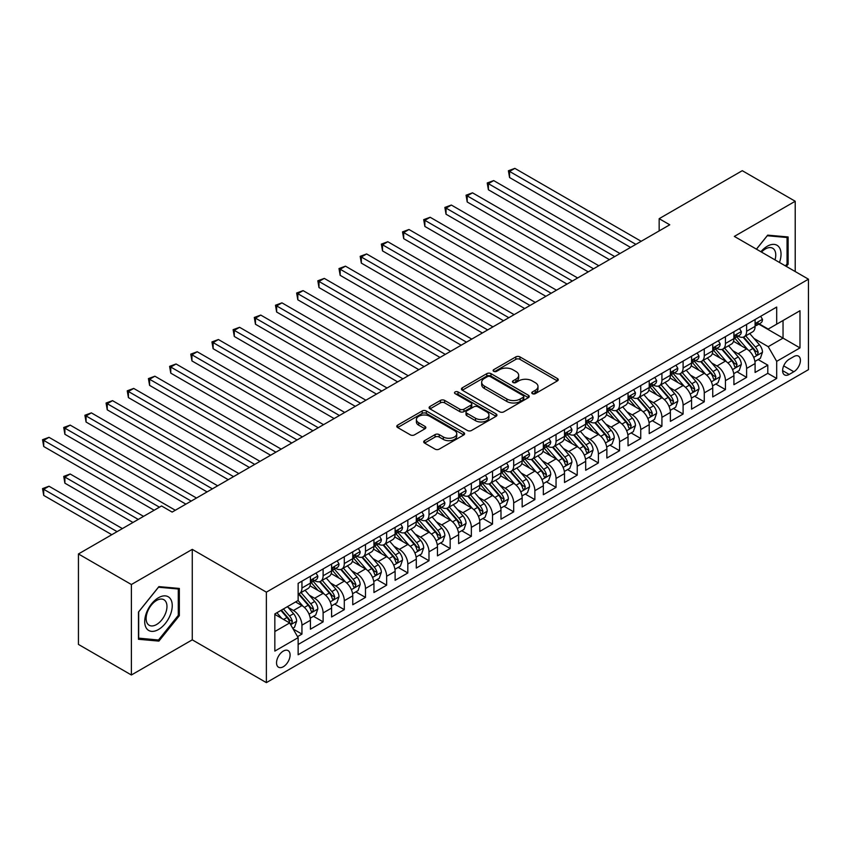 <?xml version="1.0" encoding="UTF-8"?>
<svg xmlns="http://www.w3.org/2000/svg" width="851" height="851" viewBox="0 0 851 851"><rect width="100%" height="100%" fill="white"/><g stroke="black" fill="none" stroke-linecap="round" stroke-linejoin="round"><path stroke-width="1.28" d="M532.386 393.662A2.053 1.191 0 0 0 535.3 393.662L557.384 380.908A2.936 1.702 0 0 0 558.245 379.706A2.936 1.702 0 0 0 557.384 378.504L519.972 356.909A2.936 1.702 0 0 0 515.812 356.909L493.729 369.653A2.053 1.191 0 0 0 493.123 370.493A2.053 1.191 0 0 0 493.729 371.334A2.053 1.191 0 0 0 496.633 371.334L499.494 369.685A9.404 5.436 0 0 1 512.802 369.685L515.919 371.483A9.404 5.436 0 0 1 518.674 375.323A9.404 5.436 0 0 1 515.919 379.163L513.057 380.822A2.053 1.191 0 0 0 512.451 381.652A2.053 1.191 0 0 0 513.057 382.493A2.053 1.191 0 0 0 515.972 382.493L518.823 380.844A9.404 5.436 0 0 1 532.13 380.844L535.247 382.652A9.404 5.436 0 0 1 538.002 386.492A9.404 5.436 0 0 1 535.247 390.332L532.386 391.981A2.053 1.191 0 0 0 531.79 392.822A2.053 1.191 0 0 0 532.386 393.662L532.386 391.981M283.309 666.737A9.584 5.532 120 0 0 289.574 658.291A9.584 5.532 120 0 0 288.106 650.611A9.584 5.532 120 0 0 283.309 651.089A9.584 5.532 120 0 0 277.054 659.536A9.584 5.532 120 0 0 278.522 667.205A9.584 5.532 120 0 0 283.309 666.737M424.564 440.669A2.936 1.702 0 0 0 423.702 441.871A2.936 1.702 0 0 0 424.564 443.063L435.063 449.126A2.936 1.702 0 0 0 439.222 449.126L463.742 434.967A2.936 1.702 0 0 0 464.603 433.765A2.936 1.702 0 0 0 463.742 432.563L426.33 410.969A2.936 1.702 0 0 0 422.181 410.969L397.651 425.128A2.936 1.702 0 0 0 396.789 426.33A2.936 1.702 0 0 0 397.651 427.532L410.331 434.85A2.936 1.702 0 0 0 414.49 434.85L424.979 428.787A2.936 1.702 0 0 0 425.84 427.585A2.936 1.702 0 0 0 424.979 426.383L418.692 422.756A7.861 4.542 0 0 1 416.394 419.543A7.861 4.542 0 0 1 421.245 415.352A7.861 4.542 0 0 1 429.819 416.341L454.445 430.553A7.861 4.542 0 0 1 456.753 433.765A7.861 4.542 0 0 1 451.892 437.957A7.861 4.542 0 0 1 443.328 436.978L439.222 434.606A2.936 1.702 0 0 0 435.063 434.606L424.564 440.669L424.564 443.063M192.262 549.374L131.384 584.52L78.441 553.958L78.441 644.42L131.384 674.992L192.262 639.835L266.374 682.63L266.374 592.158L192.262 549.374L192.262 639.835M795.217 271.554L795.217 201.261L734.339 236.408L808.45 279.192L266.374 592.158M795.217 201.261L742.274 170.689L659.163 218.675L659.163 230.908M78.441 553.958L161.552 505.973L172.136 512.089L669.758 224.792L659.163 218.675M499.707 411.81A2.936 1.702 0 0 0 503.856 411.81L528.386 397.651A2.936 1.702 0 0 0 529.248 396.449A2.936 1.702 0 0 0 528.386 395.247L490.974 373.642A2.936 1.702 0 0 0 486.815 373.642L462.295 387.811A2.936 1.702 0 0 0 461.433 389.003A2.936 1.702 0 0 0 462.295 390.205L499.707 411.81M455.945 394.098A2.053 1.191 0 0 1 458.029 394.396L458.029 391.949L496.069 413.905A2.936 1.702 0 0 1 496.931 415.107A2.936 1.702 0 0 1 496.069 416.309L471.539 430.468A2.936 1.702 0 0 1 467.38 430.468L429.968 408.863L429.968 406.47A2.936 1.702 0 0 0 429.106 407.672A2.936 1.702 0 0 0 429.968 408.863M429.968 406.47L440.467 400.406A2.936 1.702 0 0 1 444.626 400.406L459.795 409.171A2.936 1.702 0 0 0 463.955 409.171L470.911 405.15A2.936 1.702 0 0 0 471.773 403.948A2.936 1.702 0 0 0 470.911 402.746L455.125 393.63A2.053 1.191 0 0 1 454.519 392.79A2.053 1.191 0 0 1 455.785 391.694A2.053 1.191 0 0 1 458.029 391.949M297.552 636.633L301.945 634.091L293.159 629.017M288.159 607.433L293.478 610.497A11.978 6.914 60 0 1 301.945 625.166L310.413 620.283L310.413 629.208L323.114 621.868L313.487 616.305M309.328 595.2L314.647 598.274A11.978 6.914 60 0 1 323.114 612.943L331.592 608.05L331.592 616.975L344.293 609.646L334.656 604.082M330.507 582.978L335.826 586.052A11.978 6.914 60 0 1 344.293 600.721L352.761 595.828L352.761 604.753L365.473 597.423L355.835 591.86M351.686 570.755L356.995 573.819A11.978 6.914 60 0 1 365.473 588.498L373.94 583.605L373.94 592.53L386.641 585.19L377.014 579.627M372.855 558.533L378.174 561.596A11.978 6.914 60 0 1 386.641 576.265L395.109 571.383L395.109 580.308L407.82 572.968L398.183 567.404M394.034 546.299L399.353 549.374A11.978 6.914 60 0 1 407.82 564.043L416.288 559.15L416.288 568.074L428.989 560.745L419.362 555.182M415.203 534.077L420.522 537.151A11.978 6.914 60 0 1 428.989 551.82L437.467 546.927L437.467 555.852L450.168 548.512L440.531 542.959M436.382 521.854L441.701 524.918A11.978 6.914 60 0 1 450.168 539.598L458.636 534.705L458.636 543.629L471.348 536.29L461.71 530.726M457.561 509.632L462.87 512.696A11.978 6.914 60 0 1 471.348 527.365L479.815 522.482L479.815 531.407L492.516 524.067L482.889 518.504M478.73 497.399L484.049 500.473A11.978 6.914 60 0 1 492.516 515.142L500.984 510.249L500.984 519.174L513.696 511.845L504.058 506.281M499.909 485.176L505.228 488.251A11.978 6.914 60 0 1 513.696 502.92L522.163 498.026L522.163 506.951L534.864 499.611L525.237 494.059M521.078 472.954L526.397 476.017A11.978 6.914 60 0 1 534.864 490.687L543.342 485.804L543.342 494.729L556.043 487.389L546.406 481.826M542.257 460.731L547.576 463.795A11.978 6.914 60 0 1 556.043 478.464L564.511 473.571L564.511 482.496L577.223 475.166L567.585 469.603M563.436 448.498L568.745 451.573A11.978 6.914 60 0 1 577.223 466.242L585.69 461.348L585.69 470.273L598.391 462.944L588.764 457.381M584.605 436.276L589.924 439.35A11.978 6.914 60 0 1 598.391 454.019L606.859 449.126L606.859 458.051L619.571 450.711L609.933 445.147M605.784 424.053L611.103 427.117A11.978 6.914 60 0 1 619.571 441.786L628.038 436.903L628.038 445.828L640.739 438.488L631.112 432.925M626.953 411.82L632.272 414.894A11.978 6.914 60 0 1 640.739 429.564L649.217 424.67L649.217 433.595L661.918 426.266L652.281 420.702M648.132 399.598L653.451 402.672A11.978 6.914 60 0 1 661.918 417.341L670.386 412.448L670.386 421.373L683.098 414.043L673.46 408.48M669.312 387.375L674.62 390.439A11.978 6.914 60 0 1 683.098 405.119L691.565 400.225L691.565 409.15L704.266 401.81L694.639 396.247M690.48 375.153L695.799 378.216A11.978 6.914 60 0 1 704.266 392.885L712.734 388.003L712.734 396.928L725.446 389.588L715.808 384.024M711.659 362.92L716.978 365.994A11.978 6.914 60 0 1 725.446 380.663L733.913 375.77L733.913 384.695L746.614 377.365L746.614 368.44A11.978 6.914 -120 0 0 738.147 353.771L732.828 350.697M736.987 371.802L746.614 377.365M310.413 620.283A11.978 6.914 -120 0 0 301.945 605.614L295.595 601.944M331.592 608.05A11.978 6.914 -120 0 0 323.114 593.381L310.019 585.828M352.761 595.828A11.978 6.914 -120 0 0 344.293 581.159L331.199 573.595M373.94 583.605A11.978 6.914 -120 0 0 365.473 568.936L352.378 561.373M395.109 571.383A11.978 6.914 -120 0 0 386.641 556.703L373.546 549.15M416.288 559.15A11.978 6.914 -120 0 0 407.82 544.48L394.726 536.917M437.467 546.927A11.978 6.914 -120 0 0 428.989 532.258L415.894 524.695M458.636 534.705A11.978 6.914 -120 0 0 450.168 520.035L437.074 512.472M479.815 522.482A11.978 6.914 -120 0 0 471.348 507.802L458.253 500.25M500.984 510.249A11.978 6.914 -120 0 0 492.516 495.58L479.421 488.017M522.163 498.026A11.978 6.914 -120 0 0 513.696 483.357L500.601 475.794M543.342 485.804A11.978 6.914 -120 0 0 534.864 471.135L521.769 463.572M564.511 473.571A11.978 6.914 -120 0 0 556.043 458.902L542.949 451.349M585.69 461.348A11.978 6.914 -120 0 0 577.223 446.679L564.128 439.116M606.859 449.126A11.978 6.914 -120 0 0 598.391 434.457L585.297 426.894M628.038 436.903A11.978 6.914 -120 0 0 619.571 422.234L606.476 414.671M649.217 424.67A11.978 6.914 -120 0 0 640.739 410.001L627.644 402.449M670.386 412.448A11.978 6.914 -120 0 0 661.918 397.779L648.824 390.215M691.565 400.225A11.978 6.914 -120 0 0 683.098 385.556L670.003 377.993M712.734 388.003A11.978 6.914 -120 0 0 704.266 373.334L691.172 365.77M733.913 375.77A11.978 6.914 -120 0 0 725.446 361.101L712.351 353.548M793.834 356.58L789.185 359.271A9.287 5.361 120 0 0 783.111 367.451A9.287 5.361 120 0 0 784.537 374.887A9.287 5.361 120 0 0 789.185 374.429L793.834 371.738A9.287 5.361 120 0 0 799.908 363.558A9.287 5.361 120 0 0 798.483 356.122A9.287 5.361 120 0 0 793.834 356.58M266.374 682.63L808.45 369.664L808.45 279.192M274.841 631.527L289.659 622.964L298.137 637.644L298.137 654.759L776.686 378.461L776.686 361.345L768.219 346.676L754.007 338.475M298.137 637.644L274.841 651.089L274.841 613.922L298.137 600.476L298.137 583.361L776.686 307.062L776.686 324.178L799.983 310.732L799.983 347.899L776.686 361.345M314.54 580.605L314.647 580.669A11.978 6.914 60 0 0 320.636 581.265L329.103 576.372A11.978 6.914 -120 0 0 331.592 570.893L331.592 564.043M335.709 568.383L335.826 568.447A11.978 6.914 60 0 0 341.815 569.032L350.282 564.149A11.978 6.914 -120 0 0 352.761 558.66L352.761 551.82M356.888 556.15L356.995 556.214A11.978 6.914 60 0 0 362.983 556.809L371.462 551.927A11.978 6.914 -120 0 0 373.94 546.438L373.94 539.587M378.067 543.927L378.174 543.991A11.978 6.914 60 0 0 384.163 544.587L392.63 539.694A11.978 6.914 -120 0 0 395.109 534.215L395.109 527.365M399.236 531.705L399.353 531.769A11.978 6.914 60 0 0 405.342 532.364L413.809 527.471A11.978 6.914 -120 0 0 416.288 521.993L416.288 515.142M420.415 519.482L420.522 519.546A11.978 6.914 60 0 0 426.511 520.131L434.978 515.249A11.978 6.914 -120 0 0 437.467 509.76L437.467 502.92M441.584 507.249L441.701 507.313A11.978 6.914 60 0 0 447.69 507.909L456.157 503.015A11.978 6.914 -120 0 0 458.636 497.537L458.636 490.687M462.763 495.027L462.87 495.091A11.978 6.914 60 0 0 468.858 495.686L477.337 490.793A11.978 6.914 -120 0 0 479.815 485.315L479.815 478.464M483.942 482.804L484.049 482.868A11.978 6.914 60 0 0 490.038 483.464L498.505 478.57A11.978 6.914 -120 0 0 500.984 473.082L500.984 466.242M505.111 470.582L505.228 470.646A11.978 6.914 60 0 0 511.217 471.231L519.684 466.348A11.978 6.914 -120 0 0 522.163 460.859L522.163 454.019M526.29 458.349L526.397 458.412A11.978 6.914 60 0 0 532.386 459.008L540.853 454.115A11.978 6.914 -120 0 0 543.342 448.637L543.342 441.786M547.459 446.126L547.576 446.19A11.978 6.914 60 0 0 553.565 446.786L562.032 441.892A11.978 6.914 -120 0 0 564.511 436.414L564.511 429.564M568.638 433.904L568.745 433.967A11.978 6.914 60 0 0 574.733 434.563L583.212 429.67A11.978 6.914 -120 0 0 585.69 424.181L585.69 417.341M589.817 421.681L589.924 421.745A11.978 6.914 60 0 0 595.913 422.33L604.38 417.447A11.978 6.914 -120 0 0 606.859 411.958L606.859 405.119M610.986 409.448L611.103 409.512A11.978 6.914 60 0 0 617.092 410.108L625.559 405.214A11.978 6.914 -120 0 0 628.038 399.736L628.038 392.885M632.165 397.226L632.272 397.289A11.978 6.914 60 0 0 638.261 397.885L646.728 392.992A11.978 6.914 -120 0 0 649.217 387.513L649.217 380.663M653.334 385.003L653.451 385.067A11.978 6.914 60 0 0 659.44 385.663L667.907 380.769A11.978 6.914 -120 0 0 670.386 375.28L670.386 368.44M674.513 372.781L674.62 372.844A11.978 6.914 60 0 0 680.609 373.429L689.087 368.547A11.978 6.914 -120 0 0 691.565 363.058L691.565 356.207M695.692 360.547L695.799 360.611A11.978 6.914 60 0 0 701.788 361.207L710.255 356.314A11.978 6.914 -120 0 0 712.734 350.835L712.734 343.985M716.861 348.325L716.978 348.389A11.978 6.914 60 0 0 722.967 348.984L731.434 344.091A11.978 6.914 -120 0 0 733.913 338.613L733.913 331.762M298.137 644.484L767.793 373.334L767.793 365.143L755.092 372.472L755.092 363.547A11.978 6.914 -120 0 0 746.614 348.878L733.519 341.315M738.04 336.102L738.147 336.166A11.978 6.914 -120 0 0 744.136 336.762A11.978 6.914 -120 0 0 746.614 331.273L746.614 324.422M744.136 336.762L752.603 331.869A11.978 6.914 -120 0 0 755.092 326.38L755.092 319.54M301.945 581.159L301.945 588.009A11.978 6.914 60 0 1 299.467 593.487A11.978 6.914 60 0 1 298.137 593.977M299.467 593.487L307.934 588.594A11.978 6.914 -120 0 0 310.413 583.116L310.413 576.265M323.114 568.936L323.114 575.776A11.978 6.914 60 0 1 320.636 581.265M344.293 556.703L344.293 563.553A11.978 6.914 60 0 1 341.815 569.032M365.473 544.48L365.473 551.331A11.978 6.914 60 0 1 362.983 556.809M386.641 532.258L386.641 539.098A11.978 6.914 60 0 1 384.163 544.587M407.82 520.035L407.82 526.875A11.978 6.914 60 0 1 405.342 532.364M428.989 507.802L428.989 514.653A11.978 6.914 60 0 1 426.511 520.131M450.168 495.58L450.168 502.43A11.978 6.914 60 0 1 447.69 507.909M471.348 483.357L471.348 490.197A11.978 6.914 60 0 1 468.858 495.686M492.516 471.135L492.516 477.975A11.978 6.914 60 0 1 490.038 483.464M513.696 458.902L513.696 465.752A11.978 6.914 60 0 1 511.217 471.231M534.864 446.679L534.864 453.53A11.978 6.914 60 0 1 532.386 459.008M556.043 434.457L556.043 441.297A11.978 6.914 60 0 1 553.565 446.786M577.223 422.234L577.223 429.074A11.978 6.914 60 0 1 574.733 434.563M598.391 410.001L598.391 416.852A11.978 6.914 60 0 1 595.913 422.33M619.571 397.779L619.571 404.629A11.978 6.914 60 0 1 617.092 410.108M640.739 385.556L640.739 392.396A11.978 6.914 60 0 1 638.261 397.885M661.918 373.323L661.918 380.174A11.978 6.914 60 0 1 659.44 385.663M683.098 361.101L683.098 367.951A11.978 6.914 60 0 1 680.609 373.429M704.266 348.878L704.266 355.729A11.978 6.914 60 0 1 701.788 361.207M725.446 336.656L725.446 343.496A11.978 6.914 60 0 1 722.967 348.984M725.446 380.663L725.446 389.588M704.266 392.885L704.266 401.81M683.098 405.119L683.098 414.043M661.918 417.341L661.918 426.266M640.739 429.564L640.739 438.488M619.571 441.786L619.571 450.711M598.391 454.019L598.391 462.944M577.223 466.242L577.223 475.166M556.043 478.464L556.043 487.389M534.864 490.687L534.864 499.611M513.696 502.92L513.696 511.845M492.516 515.142L492.516 524.067M471.348 527.365L471.348 536.29M450.168 539.598L450.168 548.512M428.989 551.82L428.989 560.745M407.82 564.043L407.82 572.968M386.641 576.265L386.641 585.19M365.473 588.498L365.473 597.423M344.293 600.721L344.293 609.646M323.114 612.943L323.114 621.868M301.945 625.166L301.945 634.091M289.659 622.964L274.841 614.411M768.219 346.676L783.037 338.124L783.037 320.519L799.983 310.732M758.794 324.114L799.983 347.899M759.209 323.869L768.219 329.071L776.686 324.178M131.384 584.52L131.384 674.992M758.156 359.579L767.793 365.143M767.793 373.334L776.686 378.461M786.335 266.427L788.122 264.214L788.122 236.961L767.687 235.142L756.422 249.152M138.468 639.282L158.903 641.101L179.338 615.688L179.338 588.445L158.903 586.616L138.468 612.039L138.468 639.282M787.058 263.597L788.122 264.214M178.284 615.071L179.338 615.688M156.744 639.856L158.903 641.101M533.205 393.949L535.247 392.768A9.404 5.436 0 0 0 538.002 388.928L538.002 386.492M518.674 375.323L518.674 377.77A9.404 5.436 0 0 1 515.919 381.61L513.876 382.79M557.341 380.929L519.972 359.356A2.936 1.702 0 0 0 515.812 359.356L494.548 371.632M528.343 397.672L490.974 376.089A2.936 1.702 0 0 0 486.815 376.089L462.327 390.226M523.195 397.289A2.053 1.191 0 0 0 523.79 396.449A2.053 1.191 0 0 0 523.195 395.609L490.346 376.653A2.053 1.191 0 0 0 487.442 376.653L484.432 378.387A9.404 5.436 0 0 0 481.677 382.227A9.404 5.436 0 0 0 484.432 386.067L506.877 399.023A9.404 5.436 0 0 0 520.174 399.023L523.195 397.289L523.195 399.736A2.053 1.191 0 0 0 523.79 398.896L523.79 396.449M481.677 382.227L481.677 384.673A9.404 5.436 0 0 0 484.432 388.513L484.432 386.067M523.195 399.736L520.174 401.47A9.404 5.436 0 0 1 506.877 401.47L484.432 388.513M430.01 408.895L440.467 402.853L440.467 400.406M471.773 403.948L471.773 406.395A2.936 1.702 0 0 1 470.911 407.597L463.955 411.607A2.936 1.702 0 0 1 459.795 411.607L444.626 402.853A2.936 1.702 0 0 0 440.467 402.853M458.029 394.396L496.027 416.33M475.539 418.256A7.861 4.542 0 0 0 484.113 419.245A7.861 4.542 0 0 0 488.963 415.043A7.861 4.542 0 0 0 486.666 411.841L477.985 406.831A2.936 1.702 0 0 0 473.826 406.831L466.859 410.852A2.936 1.702 0 0 0 466.008 412.044A2.936 1.702 0 0 0 466.859 413.246L475.539 418.256L475.539 420.702A7.861 4.542 0 0 0 484.113 421.681A7.861 4.542 0 0 0 488.963 417.49L488.963 415.043M466.008 412.044L466.008 414.49A2.936 1.702 0 0 0 466.859 415.692L466.859 413.246M475.539 420.702L466.859 415.692M456.753 433.765L456.753 436.212A7.861 4.542 0 0 1 451.892 440.403A7.861 4.542 0 0 1 443.328 439.424L439.222 437.052A2.936 1.702 0 0 0 435.063 437.052L424.606 443.094M416.394 419.543L416.394 421.99A7.861 4.542 0 0 0 418.692 425.202L418.692 422.756M424.979 426.383L424.979 428.787L418.692 425.202M463.71 434.989L426.33 413.416A2.936 1.702 0 0 0 422.181 413.416L397.694 427.553M754.911 361.452L760.379 358.292L762.496 352.176A7.936 4.585 -120 0 0 759.411 344.729L749.731 333.528M747.795 349.655L736.743 336.847M741.508 345.921L735.083 338.496A19.02 10.978 -120 0 0 734.498 337.836M509.568 226.44L588.232 271.863L467.21 201.995L467.21 195.879L472.507 192.826L598.817 265.746M743.061 337.187L752.848 348.516A7.936 4.585 60 0 1 755.677 353.984L756.252 354.92L757.326 354.771L758.22 352.516A7.936 4.585 -120 0 0 755.39 347.048L745.71 335.847M743.636 337.007L754.146 349.176A4.042 2.33 60 0 1 755.167 350.761L758.22 352.516M760.698 316.295L762.496 319.412A7.936 4.585 60 0 1 760.858 322.923L756.837 325.252A7.936 4.585 -120 0 0 758.22 323.423L758.05 322.72M635.878 244.354L509.568 171.423L514.855 168.37L641.165 241.29M755.358 325.625L755.39 325.625A7.936 4.585 -120 0 0 756.837 325.252M757.188 322.827L758.22 323.423C757.72 322.221 756.869 322.71 755.677 324.891A7.936 4.585 60 0 1 755.092 326.018M630.58 247.407L509.568 177.54L509.568 171.423L508.398 170.753L514.855 168.37M509.568 177.54L508.398 170.753M779.463 262.459A19.467 11.233 120 0 0 767.262 246.247A19.467 11.233 120 0 0 760.89 251.736M775.016 259.885A14.733 8.51 120 0 0 772.708 248.258A14.733 8.51 120 0 0 765.336 248.992A14.733 8.51 120 0 0 761.475 252.077M756.465 249.183L767.262 235.738L787.058 237.514L787.058 263.906L785.452 265.916M785.75 236.748L787.058 237.514M170.402 614.677A19.467 11.233 120 0 0 165.36 595.881A19.467 11.233 120 0 0 146.563 612.55A19.467 11.233 120 0 0 151.606 631.357A19.467 11.233 120 0 0 170.402 614.677M165.573 613.305A14.733 8.51 120 0 0 163.924 599.742A14.733 8.51 120 0 0 147.531 611.699A14.733 8.51 120 0 0 149.18 625.262A14.733 8.51 120 0 0 165.573 613.305M138.681 638.25L138.681 611.848L158.488 587.222L178.284 588.988L178.284 615.39L158.488 640.016L138.468 638.122M176.965 588.232L178.284 588.988M733.732 373.674L739.211 370.515L741.327 364.409A7.936 4.585 -120 0 0 738.232 356.952L728.562 345.751M726.616 361.877L715.563 349.08M720.329 358.154L713.915 350.718A19.02 10.978 -120 0 0 713.319 350.059M488.389 238.663L567.053 284.085L446.041 214.218L446.041 208.101L451.338 205.048L577.638 277.969M721.882 349.41L731.669 360.739A7.936 4.585 60 0 1 734.498 366.207L735.073 367.153L736.147 366.994L737.04 364.739A7.936 4.585 -120 0 0 734.211 359.271L724.531 348.07M722.456 349.229L732.977 361.398A4.042 2.33 60 0 1 733.998 362.983L737.04 364.739M712.564 385.897L718.031 382.737L720.148 376.631A7.936 4.585 -120 0 0 717.063 369.174L707.383 357.973M705.447 374.1L694.384 361.303M699.15 370.376L692.735 362.941A19.02 10.978 -120 0 0 692.15 362.281M467.21 250.896L545.874 296.308L424.862 226.44L424.862 220.324L430.159 217.271L556.469 290.191M700.713 361.643L710.5 372.972A7.936 4.585 60 0 1 713.329 378.44L713.904 379.376L714.978 379.227L715.861 376.972A7.936 4.585 -120 0 0 713.032 371.504L703.362 360.303M701.288 361.452L711.798 373.632A4.042 2.33 60 0 1 712.819 375.206L715.861 376.972M691.384 398.13L696.863 394.97L698.979 388.854A7.936 4.585 -120 0 0 695.884 381.408L686.214 370.206M684.268 386.333L673.215 373.525M677.981 382.599L671.556 375.174A19.02 10.978 -120 0 0 670.971 374.504M446.041 263.119L524.705 308.53L403.693 238.663L403.693 232.557L408.98 229.493L535.29 302.424M679.534 373.866L689.321 385.195A7.936 4.585 60 0 1 692.15 390.662L692.725 391.598L693.799 391.449L694.693 389.194A7.936 4.585 -120 0 0 691.863 383.727L682.183 372.525M680.109 373.674L690.629 385.854A4.042 2.33 60 0 1 691.64 387.428L694.693 389.194M670.216 410.352L675.683 407.193L677.8 401.076A7.936 4.585 -120 0 0 674.705 393.63L665.035 382.429M663.099 398.555L652.036 385.748M656.802 394.821L650.387 387.396A19.02 10.978 -120 0 0 649.792 386.737M424.862 275.341L503.526 320.763L382.514 250.896L382.514 244.78L387.811 241.727L514.121 314.647M658.355 386.088L668.141 397.417A7.936 4.585 60 0 1 670.971 402.885L671.556 403.821L672.62 403.672L673.513 401.417A7.936 4.585 -120 0 0 670.684 395.949L661.014 384.748M658.929 385.907L669.45 398.077A4.042 2.33 60 0 1 670.471 399.662L673.513 401.417M739.53 328.518L741.327 331.635A7.936 4.585 60 0 1 739.679 335.156L735.658 337.475A7.936 4.585 -120 0 0 737.04 335.645L736.87 334.943M614.699 256.576L488.389 183.656L493.686 180.593L619.996 253.524M734.179 337.847L734.211 337.847A7.936 4.585 -120 0 0 735.658 337.475M736.019 335.049L737.04 335.645C736.54 334.454 735.689 334.943 734.498 337.113A7.936 4.585 60 0 1 733.913 338.241M609.401 259.629L488.389 189.762L488.389 183.656L487.229 182.976L493.686 180.593M488.389 189.762L487.229 182.976M718.35 340.751L720.148 343.868A7.936 4.585 60 0 1 718.51 347.378L714.478 349.697A7.936 4.585 -120 0 0 715.861 347.868L715.702 347.165M593.519 268.799L466.05 195.209L472.507 192.826M713 350.069L713.032 350.069A7.936 4.585 -120 0 0 714.478 349.697M714.84 347.282L715.861 347.868C715.361 346.676 714.521 347.165 713.329 349.335A7.936 4.585 60 0 1 712.734 350.463M467.21 201.995L466.05 195.209M697.171 352.974L698.979 356.09A7.936 4.585 60 0 1 697.331 359.601L693.31 361.92A7.936 4.585 -120 0 0 694.693 360.101L694.522 359.388M572.351 281.032L444.871 207.431L451.338 205.048M691.831 362.292L691.863 362.292A7.936 4.585 -120 0 0 693.31 361.92M693.661 359.505L694.693 360.101C694.193 358.899 693.342 359.388 692.15 361.558A7.936 4.585 60 0 1 691.565 362.696M446.041 214.218L444.871 207.431M676.002 365.196L677.8 368.313A7.936 4.585 60 0 1 676.151 371.823L672.13 374.153A7.936 4.585 -120 0 0 673.513 372.323L673.343 371.621M551.171 293.255L423.702 219.654L430.159 217.271M670.652 374.525L670.684 374.525A7.936 4.585 -120 0 0 672.13 374.153M672.492 371.727L673.513 372.323C673.013 371.121 672.173 371.61 670.971 373.791A7.936 4.585 60 0 1 670.386 374.919M424.862 226.44L423.702 219.654M649.036 422.575L654.504 419.415L656.621 413.309A7.936 4.585 -120 0 0 653.536 405.853L643.856 394.651M641.92 410.778L630.868 397.981M635.633 407.055L629.208 399.619A19.02 10.978 -120 0 0 628.623 398.959M403.693 287.564L482.357 332.986L361.335 263.119L361.335 257.002L366.632 253.949L492.942 326.869M637.186 398.311L646.973 409.639A7.936 4.585 60 0 1 649.802 415.107L650.377 416.054L651.451 415.905L652.345 413.639A7.936 4.585 -120 0 0 649.515 408.172L639.835 396.97M637.761 398.13L648.271 410.299A4.042 2.33 60 0 1 649.292 411.884L652.345 413.639M654.823 377.418L656.621 380.535A7.936 4.585 60 0 1 654.983 384.056L650.962 386.375A7.936 4.585 -120 0 0 652.345 384.546L652.174 383.844M530.003 305.477L402.523 231.887L408.98 229.493M649.483 386.748L649.515 386.748A7.936 4.585 -120 0 0 650.962 386.375M651.313 383.95L652.345 384.546C651.845 383.354 650.994 383.844 649.802 386.014A7.936 4.585 60 0 1 649.217 387.141M403.693 238.663L402.523 231.887M627.857 434.808L633.335 431.648L635.452 425.532A7.936 4.585 -120 0 0 632.357 418.075L622.687 406.874M620.741 423L609.688 410.203M614.454 419.277L608.039 411.841A19.02 10.978 -120 0 0 607.444 411.182M382.514 299.797L461.178 345.208L340.166 275.341L340.166 269.235L345.463 266.172L471.762 339.102M616.007 410.544L625.793 421.873A7.936 4.585 60 0 1 628.623 427.34L629.197 428.276L630.272 428.127L631.165 425.872A7.936 4.585 -120 0 0 628.336 420.405L618.656 409.203M616.581 410.352L627.102 422.532A4.042 2.33 60 0 1 628.123 424.106L631.165 425.872M633.655 389.652L635.452 392.768A7.936 4.585 60 0 1 633.804 396.279L629.783 398.598A7.936 4.585 -120 0 0 631.165 396.768L630.995 396.066M508.824 317.7L381.354 244.109L387.811 241.727M628.304 398.97L628.336 398.97A7.936 4.585 -120 0 0 629.783 398.598M630.144 396.183L631.165 396.768C630.665 395.577 629.814 396.066 628.623 398.236A7.936 4.585 60 0 1 628.038 399.364M382.514 250.896L381.354 244.109M606.689 447.03L612.156 443.871L614.273 437.754A7.936 4.585 -120 0 0 611.188 430.308L601.508 419.107M599.572 435.233L588.509 422.426M593.275 431.5L586.86 424.075A19.02 10.978 -120 0 0 586.275 423.404M361.335 312.019L439.999 357.431L318.987 287.564L318.987 281.458L324.284 278.394L450.594 351.325M594.838 422.766L604.625 434.095A7.936 4.585 60 0 1 607.454 439.563L608.029 440.499L609.103 440.35L609.986 438.095A7.936 4.585 -120 0 0 607.157 432.627L597.487 421.426M595.413 422.575L605.923 434.755A4.042 2.33 60 0 1 606.944 436.34L609.986 438.095M612.475 401.874L614.273 404.991A7.936 4.585 60 0 1 612.635 408.501L608.603 410.82A7.936 4.585 -120 0 0 609.986 409.001L609.827 408.289M487.644 329.933L360.175 256.332L366.632 253.949M607.125 411.193L607.157 411.193A7.936 4.585 -120 0 0 608.603 410.82M608.965 408.406L609.986 409.001C609.486 407.799 608.646 408.289 607.454 410.469A7.936 4.585 60 0 1 606.859 411.597M361.335 263.119L360.175 256.332M585.509 459.253L590.988 456.093L593.104 449.977A7.936 4.585 -120 0 0 590.009 442.531L580.339 431.329M578.393 447.456L567.34 434.648M572.106 443.722L565.681 436.297A19.02 10.978 -120 0 0 565.096 435.638M340.166 324.242L418.83 369.664L297.818 299.797L297.818 293.68L303.105 290.627L429.415 363.547M573.659 434.989L583.446 446.318A7.936 4.585 60 0 1 586.275 451.785L586.85 452.732L587.924 452.572L588.818 450.317A7.936 4.585 -120 0 0 585.988 444.85L576.308 433.648M574.234 434.808L584.754 446.977A4.042 2.33 60 0 1 585.765 448.562L588.818 450.317M591.296 414.097L593.104 417.213A7.936 4.585 60 0 1 591.456 420.724L587.435 423.053A7.936 4.585 -120 0 0 588.818 421.224L588.647 420.522M466.476 342.155L338.996 268.554L345.463 266.172M585.956 423.426L585.988 423.426A7.936 4.585 -120 0 0 587.435 423.053M587.786 420.628L588.818 421.224C588.318 420.032 587.467 420.511 586.275 422.692A7.936 4.585 60 0 1 585.69 423.819M340.166 275.341L338.996 268.554M564.341 471.475L569.808 468.316L571.925 462.21A7.936 4.585 -120 0 0 568.83 454.753L559.16 443.552M557.224 459.678L546.161 446.881M550.927 455.955L544.512 448.52A19.02 10.978 -120 0 0 543.917 447.86M318.987 336.475L397.651 381.886L276.639 312.019L276.639 305.903L281.936 302.85L408.246 375.77M552.48 447.211L562.266 458.54A7.936 4.585 60 0 1 565.096 464.008L565.681 464.954L566.745 464.806L567.638 462.54A7.936 4.585 -120 0 0 564.809 457.083L555.139 445.881M553.054 447.03L563.575 459.2A4.042 2.33 60 0 1 564.596 460.785L567.638 462.54M570.127 426.33L571.925 429.447A7.936 4.585 60 0 1 570.276 432.957L566.255 435.276A7.936 4.585 -120 0 0 567.638 433.446L567.468 432.744M445.296 354.378L317.827 280.787L324.284 278.394M564.777 435.648L564.809 435.648A7.936 4.585 -120 0 0 566.255 435.276M566.617 432.861L567.638 433.446C567.138 432.255 566.298 432.744 565.096 434.914A7.936 4.585 60 0 1 564.511 436.042M318.987 287.564L317.827 280.787M543.161 483.708L548.629 480.549L550.746 474.433A7.936 4.585 -120 0 0 547.661 466.976L537.981 455.774M536.045 471.901L524.993 459.104M529.758 468.178L523.333 460.742A19.02 10.978 -120 0 0 522.748 460.083M297.818 348.697L376.482 394.109L255.46 324.242L255.46 318.136L260.757 315.072L387.067 388.003M531.311 459.444L541.098 470.773A7.936 4.585 60 0 1 543.927 476.241L544.502 477.177L545.576 477.028L546.47 474.773A7.936 4.585 -120 0 0 543.64 469.305L533.96 458.104M531.886 459.253L542.395 471.433A4.042 2.33 60 0 1 543.417 473.007L546.47 474.773M548.948 438.552L550.746 441.669A7.936 4.585 60 0 1 549.108 445.179L545.087 447.498A7.936 4.585 -120 0 0 546.47 445.669L546.299 444.967M424.128 366.6L296.648 293.01L303.105 290.627M543.608 447.871L543.64 447.871A7.936 4.585 -120 0 0 545.087 447.498M545.438 445.084L546.47 445.669C545.97 444.477 545.119 444.967 543.927 447.137A7.936 4.585 60 0 1 543.342 448.264M297.818 299.797L296.648 293.01M521.982 495.931L527.46 492.772L529.577 486.655A7.936 4.585 -120 0 0 526.482 479.209L516.812 468.007M514.866 484.134L503.813 471.326M508.579 480.4L502.164 472.975A19.02 10.978 -120 0 0 501.569 472.305M276.639 360.92L355.303 406.342L234.291 336.464L234.291 330.358L239.588 327.305L365.887 400.225M510.132 471.667L519.918 482.996A7.936 4.585 60 0 1 522.748 488.463L523.322 489.399L524.397 489.251L525.29 486.995A7.936 4.585 -120 0 0 522.461 481.528L512.781 470.326M510.706 471.475L521.227 483.655A4.042 2.33 60 0 1 522.248 485.24L525.29 486.995M527.78 450.775L529.577 453.891A7.936 4.585 60 0 1 527.928 457.402L523.908 459.731A7.936 4.585 -120 0 0 525.29 457.902L525.12 457.189M402.949 378.833L275.479 305.232L281.936 302.85M522.429 460.093L522.461 460.093A7.936 4.585 -120 0 0 523.908 459.731M524.269 457.306L525.29 457.902C524.79 456.7 523.939 457.189 522.748 459.37A7.936 4.585 60 0 1 522.163 460.497M276.639 312.019L275.479 305.232M500.813 508.153L506.281 504.994L508.398 498.877A7.936 4.585 -120 0 0 505.313 491.431L495.633 480.23M493.697 496.356L482.634 483.549M487.4 492.623L480.985 485.198A19.02 10.978 -120 0 0 480.4 484.538M255.46 373.142L334.124 418.564L213.112 348.697L213.112 342.581L218.409 339.528L344.719 412.448M488.963 483.889L498.75 495.218A7.936 4.585 60 0 1 501.579 500.686L502.154 501.633L503.228 501.473L504.111 499.218A7.936 4.585 -120 0 0 501.282 493.75L491.612 482.549M489.538 483.708L500.048 495.878A4.042 2.33 60 0 1 501.069 497.463L504.111 499.218M506.6 462.997L508.398 466.114A7.936 4.585 60 0 1 506.76 469.624L502.728 471.954A7.936 4.585 -120 0 0 504.111 470.124L503.952 469.422M381.769 391.056L254.3 317.455L260.757 315.072M501.25 472.326L501.282 472.326A7.936 4.585 -120 0 0 502.728 471.954M503.09 469.529L504.111 470.124C503.611 468.933 502.771 469.422 501.579 471.592A7.936 4.585 60 0 1 500.984 472.72M255.46 324.242L254.3 317.455M479.634 520.376L485.113 517.217L487.229 511.111A7.936 4.585 -120 0 0 484.134 503.654L474.464 492.452M472.518 508.579L461.465 495.782M466.231 504.856L459.806 497.42A19.02 10.978 -120 0 0 459.221 496.761M234.291 385.365L312.955 430.787L191.943 360.92L191.943 354.803L197.23 351.75L323.54 424.67M467.784 496.112L477.571 507.441A7.936 4.585 60 0 1 480.4 512.908L480.975 513.855L482.049 513.706L482.942 511.44A7.936 4.585 -120 0 0 480.113 505.983L470.433 494.782M468.358 495.931L478.879 508.1A4.042 2.33 60 0 1 479.89 509.685L482.942 511.44M485.421 475.23L487.229 478.347A7.936 4.585 60 0 1 485.581 481.857L481.56 484.176A7.936 4.585 -120 0 0 482.942 482.347L482.772 481.645M360.601 403.278L233.121 329.688L239.588 327.305M480.081 484.549L480.113 484.549A7.936 4.585 -120 0 0 481.56 484.176M481.911 481.762L482.942 482.347C482.443 481.155 481.592 481.645 480.4 483.815A7.936 4.585 60 0 1 479.815 484.942M234.291 336.464L233.121 329.688M458.466 532.609L463.933 529.45L466.05 523.333A7.936 4.585 -120 0 0 462.955 515.876L453.285 504.675M451.349 520.801L440.286 508.004M445.052 517.078L438.637 509.653A19.02 10.978 -120 0 0 438.042 508.983M213.112 397.598L291.776 443.009L170.764 373.142L170.764 367.036L176.061 363.973L302.371 436.903M446.605 508.345L456.391 519.674A7.936 4.585 60 0 1 459.221 525.141L459.806 526.078L460.87 525.929L461.763 523.673A7.936 4.585 -120 0 0 458.934 518.206L449.264 507.005M447.179 508.153L457.7 520.333A4.042 2.33 60 0 1 458.721 521.908L461.763 523.673M464.252 487.453L466.05 490.57A7.936 4.585 60 0 1 464.401 494.08L460.38 496.399A7.936 4.585 -120 0 0 461.763 494.569L461.593 493.867M339.421 415.501L211.952 341.911L218.409 339.528M458.902 496.771L458.934 496.771A7.936 4.585 -120 0 0 460.38 496.399M460.742 493.984L461.763 494.569C461.263 493.378 460.423 493.867 459.221 496.037A7.936 4.585 60 0 1 458.636 497.175M213.112 348.697L211.952 341.911M437.286 544.831L442.754 541.672L444.871 535.556A7.936 4.585 -120 0 0 441.786 528.109L432.106 516.908M430.17 533.034L419.118 520.227M423.883 529.301L417.458 521.876A19.02 10.978 -120 0 0 416.873 521.216M191.943 409.82L270.607 455.242L149.585 385.375L149.585 379.259L154.882 376.206L281.192 449.126M425.436 520.567L435.223 531.896A7.936 4.585 60 0 1 438.052 537.364L438.627 538.3L439.701 538.151L440.595 535.896A7.936 4.585 -120 0 0 437.765 530.428L428.085 519.227M426.011 520.386L436.52 532.556A4.042 2.33 60 0 1 437.542 534.141L440.595 535.896M443.073 499.675L444.871 502.792A7.936 4.585 60 0 1 443.233 506.302L439.212 508.632A7.936 4.585 -120 0 0 440.595 506.802L440.424 506.1M318.253 427.734L190.773 354.133L197.23 351.75M437.733 509.004L437.765 509.004A7.936 4.585 -120 0 0 439.212 508.632M439.563 506.207L440.595 506.802C440.095 505.6 439.244 506.09 438.052 508.27A7.936 4.585 60 0 1 437.467 509.398M191.943 360.92L190.773 354.133M416.107 557.054L421.585 553.895L423.702 547.778A7.936 4.585 -120 0 0 420.607 540.332L410.937 529.131M408.991 545.257L397.938 532.449M402.704 541.534L396.289 534.098A19.02 10.978 -120 0 0 395.694 533.439M170.764 422.043L249.428 467.465L128.416 397.598L128.416 391.481L133.713 388.428L260.012 461.348M404.257 532.79L414.043 544.119A7.936 4.585 60 0 1 416.873 549.586L417.447 550.533L418.522 550.374L419.415 548.118A7.936 4.585 -120 0 0 416.586 542.651L406.906 531.45M404.831 532.609L415.352 544.778A4.042 2.33 60 0 1 416.373 546.363L419.415 548.118M421.905 511.898L423.702 515.015A7.936 4.585 60 0 1 422.053 518.525L418.032 520.855A7.936 4.585 -120 0 0 419.415 519.025L419.245 518.323M297.073 439.956L169.604 366.355L176.061 363.973M416.554 521.227L416.586 521.227A7.936 4.585 -120 0 0 418.032 520.855M418.394 518.429L419.415 519.025C418.915 517.833 418.064 518.323 416.873 520.493A7.936 4.585 60 0 1 416.288 521.62M170.764 373.142L169.604 366.355M394.938 569.276L400.406 566.117L402.523 560.011A7.936 4.585 -120 0 0 399.438 552.554L389.758 541.353M387.822 557.479L376.759 544.683M381.525 553.756L375.11 546.321A19.02 10.978 -120 0 0 374.525 545.661M149.585 434.276L228.249 479.687M383.088 545.012L392.875 556.352A7.936 4.585 60 0 1 395.704 561.809L396.279 562.756L397.353 562.607L398.236 560.352A7.936 4.585 -120 0 0 395.407 554.884L385.737 543.683M383.663 544.831L394.173 557.011A4.042 2.33 60 0 1 395.194 558.586L398.236 560.352M400.725 524.131L402.523 527.248A7.936 4.585 60 0 1 400.885 530.758L396.853 533.077A7.936 4.585 -120 0 0 398.236 531.247L398.077 530.545M275.894 452.179L148.425 378.589L154.882 376.206M395.375 533.449L395.407 533.449A7.936 4.585 -120 0 0 396.853 533.077M397.215 530.662L398.236 531.247C397.736 530.056 396.896 530.545 395.704 532.715A7.936 4.585 60 0 1 395.109 533.843M149.585 385.375L148.425 378.589M373.759 581.51L379.238 578.35L381.354 572.234A7.936 4.585 -120 0 0 378.259 564.787L368.589 553.586M366.643 569.713L355.59 556.905M360.356 565.979L353.931 558.554A19.02 10.978 -120 0 0 353.346 557.884M128.416 446.498L207.08 491.91L86.068 422.043L86.068 415.937L91.355 412.873L217.665 485.804M361.909 557.245L371.696 568.574A7.936 4.585 60 0 1 374.525 574.042L375.1 574.978L376.174 574.829L377.067 572.574A7.936 4.585 -120 0 0 374.238 567.106L364.558 555.905M362.483 557.054L373.004 569.234A4.042 2.33 60 0 1 374.014 570.808L377.067 572.574M379.546 536.353L381.354 539.47A7.936 4.585 60 0 1 379.706 542.981L375.685 545.3A7.936 4.585 -120 0 0 377.067 543.481L376.897 542.768M254.726 464.401L127.246 390.811L133.713 388.428M374.206 545.672L374.238 545.672A7.936 4.585 -120 0 0 375.685 545.3M376.036 542.885L377.067 543.481C376.567 542.278 375.716 542.768 374.525 544.938A7.936 4.585 60 0 1 373.94 546.076M128.416 397.598L127.246 390.811M352.591 593.732L358.058 590.573L360.175 584.456A7.936 4.585 -120 0 0 357.08 577.01L347.41 565.809M345.474 581.935L334.411 569.128M339.177 578.201L332.762 570.776A19.02 10.978 -120 0 0 332.167 570.117M107.237 458.721L185.901 504.143L64.889 434.276L64.889 428.159L70.186 425.106L196.496 498.026M340.73 569.468L350.516 580.797A7.936 4.585 60 0 1 353.346 586.265L353.931 587.201L354.995 587.052L355.888 584.797A7.936 4.585 -120 0 0 353.059 579.329L343.389 568.128M341.304 569.287L351.825 581.456A4.042 2.33 60 0 1 352.846 583.041L355.888 584.797M358.377 548.576L360.175 551.693A7.936 4.585 60 0 1 358.526 555.203L354.505 557.533A7.936 4.585 -120 0 0 355.888 555.703L355.718 555.001M233.546 476.634L107.237 403.704L112.534 400.651L238.844 473.571M353.027 557.905L353.059 557.905A7.936 4.585 -120 0 0 354.505 557.533M354.867 555.107L355.888 555.703C355.388 554.501 354.548 554.99 353.346 557.171A7.936 4.585 60 0 1 352.761 558.299M228.259 479.687L107.237 409.82L107.237 403.704L106.077 403.034L112.534 400.651M107.237 409.82L106.077 403.034M331.411 605.955L336.879 602.795L338.996 596.689A7.936 4.585 -120 0 0 335.911 589.232L326.231 578.031M324.295 594.158L313.242 581.361M318.008 590.434L311.583 582.999A19.02 10.978 -120 0 0 310.998 582.339M86.068 470.943L154.137 510.249L43.709 446.498L43.709 440.382L49.007 437.329L175.317 510.249M319.561 581.69L329.348 593.019A7.936 4.585 60 0 1 332.177 598.487L332.752 599.434L333.826 599.274L334.72 597.019A7.936 4.585 -120 0 0 331.89 591.551L322.21 580.35M320.136 581.51L330.645 593.679A4.042 2.33 60 0 1 331.667 595.264L334.72 597.019M337.198 560.798L338.996 563.915A7.936 4.585 60 0 1 337.358 567.436L333.337 569.755A7.936 4.585 -120 0 0 334.72 567.925L334.549 567.223M212.378 488.857L84.898 415.256L91.355 412.873M331.858 570.127L331.89 570.127A7.936 4.585 -120 0 0 333.337 569.755M333.688 567.33L334.72 567.925C334.22 566.734 333.369 567.223 332.177 569.393A7.936 4.585 60 0 1 331.592 570.521M86.068 422.043L84.898 415.256M310.232 618.177L315.71 615.018L317.827 608.912A7.936 4.585 -120 0 0 314.732 601.455L305.062 590.254M303.116 606.38L298.052 600.519M296.829 602.657L296.01 601.7M143.553 516.366L70.186 474.007L64.889 477.06L64.889 483.177L132.969 522.471M298.382 593.913L308.168 605.252A7.936 4.585 60 0 1 310.998 610.71L311.572 611.656L312.647 611.507L313.54 609.252A7.936 4.585 -120 0 0 310.711 603.784L301.031 592.583M298.956 593.732L309.477 605.912A4.042 2.33 60 0 1 310.498 607.486L313.54 609.252M64.889 483.177L63.729 476.39L138.256 519.418M63.729 476.39L70.186 474.007M316.029 573.031L317.827 576.148A7.936 4.585 60 0 1 316.178 579.659L312.157 581.978A7.936 4.585 -120 0 0 313.54 580.148L313.37 579.446M191.198 501.079L63.729 427.489L70.186 425.106M310.679 582.35L310.711 582.35A7.936 4.585 -120 0 0 312.157 581.978M312.519 579.563L313.54 580.148C313.04 578.957 312.189 579.446 310.998 581.616A7.936 4.585 60 0 1 310.413 582.744M64.889 434.276L63.729 427.489M292.733 628.283L294.531 627.251L296.648 621.134A7.936 4.585 -120 0 0 293.563 613.688L287.468 606.635M281.787 618.422L276.883 612.741M275.65 614.879L274.841 613.943M122.374 528.588L49.007 486.229L43.709 489.282L43.709 495.399L111.789 534.705M280.904 610.422L287 617.475A7.936 4.585 60 0 1 289.829 622.943L290.404 623.879L291.478 623.73L292.361 621.475A7.936 4.585 -120 0 0 289.531 616.007L283.447 608.954M281.394 610.135L288.298 618.134A4.042 2.33 60 0 1 289.319 619.709L292.361 621.475M43.709 495.399L42.55 488.612L117.087 531.641M42.55 488.612L49.007 486.229M159.435 507.196L42.55 439.712L49.007 437.329M43.709 446.498L42.55 439.712M293.478 610.497L301.945 605.614M314.647 598.274L323.114 593.381M335.826 586.052L344.293 581.159M356.995 573.819L365.473 568.936M378.174 561.596L386.641 556.703M399.353 549.374L407.82 544.48M420.522 537.151L428.989 532.258M441.701 524.918L450.168 520.035M462.87 512.696L471.348 507.802M484.049 500.473L492.516 495.58M505.228 488.251L513.696 483.357M526.397 476.017L534.864 471.135M547.576 463.795L556.043 458.902M568.745 451.573L577.223 446.679M589.924 439.35L598.391 434.457M611.103 427.117L619.571 422.234M632.272 414.894L640.739 410.001M653.451 402.672L661.918 397.779M674.62 390.439L683.098 385.556M695.799 378.216L704.266 373.334M716.978 365.994L725.446 361.101M738.147 353.771L746.614 348.878M746.614 331.273L755.092 326.38M301.945 588.009L310.413 583.116M323.114 575.776L331.592 570.893M344.293 563.553L352.761 558.66M365.473 551.331L373.94 546.438M386.641 539.098L395.109 534.215M407.82 526.875L416.288 521.993M428.989 514.653L437.467 509.76M450.168 502.43L458.636 497.537M471.348 490.197L479.815 485.315M492.516 477.975L500.984 473.082M513.696 465.752L522.163 460.859M534.864 453.53L543.342 448.637M556.043 441.297L564.511 436.414M577.223 429.074L585.69 424.181M598.391 416.852L606.859 411.958M619.571 404.629L628.038 399.736M640.739 392.396L649.217 387.513M661.918 380.174L670.386 375.28M683.098 367.951L691.565 363.058M704.266 355.729L712.734 350.835M725.446 343.496L733.913 338.613M746.614 368.44L755.092 363.547M783.686 365.877L793.834 371.738M782.612 370.642L789.185 374.429M535.247 392.768L535.247 390.332M513.057 382.493L513.057 380.822M515.919 381.61L515.919 379.163M493.729 371.334L493.729 369.653M515.812 359.356L515.812 356.909M519.972 359.356L519.972 356.909M557.384 380.908L557.384 378.504M462.295 390.205L462.295 387.811M486.815 376.089L486.815 373.642M490.974 376.089L490.974 373.642M528.386 397.651L528.386 395.247M506.877 401.47L506.877 399.023M520.174 401.47L520.174 399.023M444.626 402.853L444.626 400.406M459.795 411.607L459.795 409.171M463.955 411.607L463.955 409.171M470.911 407.597L470.911 405.15M496.069 416.309L496.069 413.905M435.063 437.052L435.063 434.606M439.222 437.052L439.222 434.606M443.328 439.424L443.328 436.978M397.651 427.532L397.651 425.128M422.181 413.416L422.181 410.969M426.33 413.416L426.33 410.969M463.742 434.967L463.742 432.563M753.699 357.377L762.443 352.335M755.39 347.048L759.411 344.729M749.061 350.697L752.848 348.516M762.443 319.327L755.092 323.571M732.53 369.611L741.274 364.558M734.211 359.271L738.232 356.952M727.882 362.93L731.669 360.739M711.351 381.833L720.095 376.78M713.032 371.504L717.063 369.174M706.713 375.153L710.5 372.972M690.172 394.056L698.926 389.003M691.863 383.727L695.884 381.408M685.534 387.375L689.321 385.195M669.003 406.278L677.747 401.236M670.684 395.949L674.705 393.63M664.365 399.608L668.141 397.417M741.274 331.55L733.913 335.794M720.095 343.772L712.734 348.027M698.926 355.995L691.565 360.25M677.747 368.228L670.386 372.472M647.824 418.511L656.568 413.458M649.515 408.172L653.536 405.853M643.186 411.831L646.973 409.639M656.568 380.45L649.217 384.695M626.655 430.734L635.399 425.681M628.336 420.405L632.357 418.075M622.007 424.053L625.793 421.873M635.399 392.673L628.038 396.928M605.476 442.956L614.22 437.914M607.157 432.627L611.188 430.308M600.838 436.276L604.625 434.095M614.22 404.895L606.859 409.15M584.297 455.179L593.051 450.136M585.988 444.85L590.009 442.531M579.659 448.509L583.446 446.318M593.051 417.128L585.69 421.373M563.128 467.412L571.872 462.359M564.809 457.083L568.83 454.753M558.49 460.731L562.266 458.54M571.872 429.351L564.511 433.595M541.949 479.634L550.693 474.581M543.64 469.305L547.661 466.976M537.311 472.954L541.098 470.773M550.693 441.573L543.342 445.828M520.78 491.857L529.524 486.815M522.461 481.528L526.482 479.209M516.131 485.176L519.918 482.996M529.524 453.806L522.163 458.051M499.601 504.09L508.345 499.037M501.282 493.75L505.313 491.431M494.963 497.41L498.75 495.218M508.345 466.029L500.984 470.273M478.422 516.312L487.176 511.26M480.113 505.983L484.134 503.654M473.784 509.632L477.571 507.441M487.176 478.251L479.815 482.496M457.253 528.535L465.997 523.482M458.934 518.206L462.955 515.876M452.615 521.854L456.391 519.674M465.997 490.474L458.636 494.729M436.074 540.757L444.818 535.715M437.765 530.428L441.786 528.109M431.436 534.077L435.223 531.896M444.818 502.707L437.467 506.951M414.905 552.99L423.649 547.938M416.586 542.651L420.607 540.332M410.256 546.31L414.043 544.119M423.649 514.929L416.288 519.174M393.726 565.213L402.47 560.16M395.407 554.884L399.438 552.554M389.088 558.533L392.875 556.352M402.47 527.152L395.109 531.396M372.547 577.435L381.301 572.383M374.238 567.106L378.259 564.787M367.909 570.755L371.696 568.574M381.301 539.374L373.94 543.629M351.378 589.658L360.122 584.616M353.059 579.329L357.08 577.01M346.74 582.978L350.516 580.797M360.122 551.608L352.761 555.852M330.199 601.891L338.943 596.838M331.89 591.551L335.911 589.232M325.561 595.211L329.348 593.019M338.943 563.83L331.592 568.074M309.03 614.114L317.774 609.061M310.711 603.784L314.732 601.455M304.381 607.433L308.168 605.252M317.774 576.053L310.413 580.308M290.67 624.708L296.595 621.283M289.531 616.007L293.563 613.688M283.574 619.454L287 617.475"/></g></svg>

